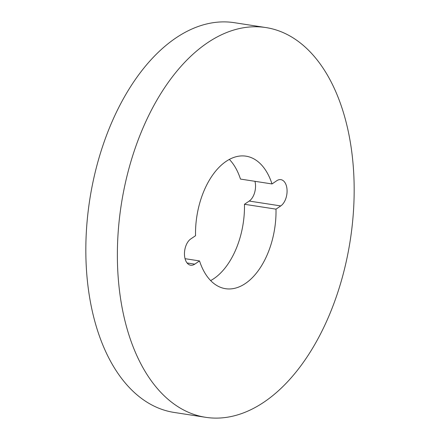 <?xml version="1.0" encoding="UTF-8"?>
<svg xmlns="http://www.w3.org/2000/svg" width="440" height="440" viewBox="0 0 440 440"><rect width="100%" height="100%" fill="white"/><g stroke="black" fill="none" stroke-linecap="round" stroke-linejoin="round"><path stroke-width="0.66" d="M226.1 161.387A67.045 39.397 98.8 0 0 195.536 235.719L190.773 238.942A13.838 8.135 98.8 0 0 184.459 253.721A13.838 8.135 98.8 0 0 190.657 265.221A13.838 8.135 98.8 0 0 194.766 264.149L199.529 260.926A67.045 39.397 98.8 0 0 225.539 288.695A67.045 39.397 98.8 0 0 276.001 209.149L280.764 205.926A13.838 8.135 98.8 0 0 287.078 191.147A13.838 8.135 98.8 0 0 280.88 179.647A13.838 8.135 98.8 0 0 276.771 180.719L272.008 183.948A67.045 39.397 98.8 0 0 245.999 156.173A67.045 39.397 98.8 0 0 226.1 161.387M265.848 27.555L234.311 22.682A197.191 115.874 98.8 0 0 175.797 38.022A197.191 115.874 98.8 0 0 85.833 248.6A197.191 115.874 98.8 0 0 174.152 412.445L205.689 417.318A197.191 115.874 98.8 0 0 264.204 401.979A197.191 115.874 98.8 0 0 354.167 191.4A197.191 115.874 98.8 0 0 265.848 27.555A197.191 115.874 98.8 0 0 207.334 42.889A197.191 115.874 98.8 0 0 117.37 253.468A197.191 115.874 98.8 0 0 205.689 417.318M210.65 280.582A67.045 39.397 98.8 0 0 244.464 204.281L249.227 201.058A13.838 8.135 98.8 0 0 254.942 181.313M272.008 183.948L240.471 179.075A67.045 39.397 98.8 0 0 229.35 159.418M244.464 204.281L276.001 209.149M185.059 258.687L199.529 260.926M249.227 201.058L280.764 205.926M187.066 262.961L194.766 264.149"/></g></svg>
